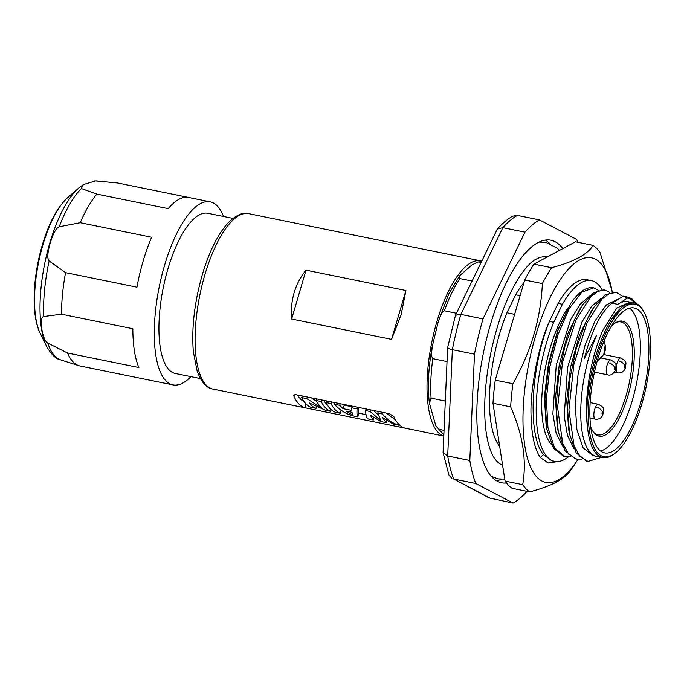 <?xml version="1.0" encoding="UTF-8"?>
<svg xmlns="http://www.w3.org/2000/svg" width="684" height="684" viewBox="0 0 684 684"><rect width="100%" height="100%" fill="white"/><g stroke="black" fill="none" stroke-linecap="round" stroke-linejoin="round"><path stroke-width="1.03" d="M617.139 299.575L606.212 305.038L594.918 321.078L585.017 345.377L578.066 374.387L575.184 403.885L576.894 429.561L583.042 447.669L592.84 455.587L596.499 456.331A78.925 27.864 101.5 0 1 580.742 412.717A78.925 27.864 101.5 0 1 596.568 335.305L584.281 358.613C591.686 330.449 600.894 311.964 611.915 303.166L623.432 296.181L627.211 298.138L619.388 303.371M611.915 303.166L617.789 304.354A78.925 27.864 -78.5 0 1 627.997 301.644L630.964 302.311M627.211 298.138L629.707 298.292L635.539 303.294M623.432 296.181L628.989 297.395L632.281 299.113L629.707 298.292M637.009 303.961L632.281 299.113M612.12 318.59L622.808 305.791L632.828 302.627L634.136 302.892A78.925 27.864 101.5 0 0 612.12 318.59A78.925 27.864 101.5 0 0 605.485 330.432A78.925 27.864 101.5 0 0 587.488 427.055C583.632 399.225 590.719 356.672 603.057 329.936L616.703 308.176L630.007 302.054M643.926 311.87A77.839 27.48 101.5 0 0 606.657 331.321A77.839 27.48 101.5 0 0 588.625 423.259A77.839 27.48 101.5 0 0 615.173 453.15A77.839 27.48 101.5 0 0 632.119 429.561A77.839 27.48 101.5 0 0 643.926 311.87L643.276 310.707A78.925 27.864 101.5 0 0 634.136 302.892M587.488 427.055A78.925 27.864 101.5 0 0 602.647 457.579A78.925 27.864 101.5 0 0 614.112 453.962L615.173 453.15M631.486 427.107A73.949 26.103 101.5 0 0 648.885 352.098A73.949 26.103 101.5 0 0 634.136 307.98A73.949 26.103 101.5 0 0 607.298 333.783A73.949 26.103 101.5 0 0 589.899 408.784A73.949 26.103 101.5 0 0 604.639 452.902A73.949 26.103 101.5 0 0 631.486 427.107M600.569 451.012A73.949 26.103 101.5 0 0 622.927 425.363A73.949 26.103 101.5 0 0 629.648 308.133M611.222 326.379A58.687 20.717 101.5 0 1 616.771 322.113A58.687 20.717 101.5 0 1 632.204 334.391A58.687 20.717 -78.5 0 1 624.124 407.177A58.687 20.717 -78.5 0 1 594.191 433.04A58.687 20.717 -78.5 0 1 590.719 426.859M593.644 432.356A57.601 20.332 101.5 0 0 597.927 434.819A57.601 20.332 101.5 0 0 624.86 399.55A57.601 20.332 101.5 0 0 630.383 334.929A57.601 20.332 101.5 0 0 620.91 321.933A57.601 20.332 101.5 0 0 615.993 322.523M615.207 292.213L616.464 292.47L609.444 293.496L601.946 299.113L587.086 322.686L573.859 364.486L568.926 409.947L574.038 445.746L580.092 456.553L587.984 461.426L601.51 457.348M616.464 292.47L622.816 296.48M615.053 292.179L604.989 294.975L594.114 306.911L585.675 322.403L576.21 348.789L569.84 378.833L567.515 408.502L569.575 434.109L576.184 452.902L586.564 461.136L587.975 461.426M581.819 459.075L576.646 459.118L568.737 454.219L562.701 443.42L557.597 407.664L562.505 362.281L575.757 320.386L590.728 296.694L598.201 291.153L605.135 290.161L609.82 292.513M605.135 290.161L603.724 289.871L593.652 292.666L582.751 304.654L574.346 320.095L564.907 346.378L558.563 376.217L556.186 406.228L558.247 431.801L564.907 450.679L575.372 458.861M598.295 290.272L593.806 287.853L581.879 292.077L569.276 308.458L558.024 334.51L549.945 366.308L546.371 399.02L547.961 427.688L554.579 447.977L565.317 456.818L570.49 456.775M593.738 287.844A85.62 30.224 101.5 0 0 593.652 287.827A85.62 30.224 101.5 0 0 570.636 303.559L558.093 329.962L548.944 363.785L544.943 399.054L546.935 429.586L553.553 448.336L563.898 456.527L565.317 456.818M569.404 433.169L568.558 428.731L566.737 400.046L570.593 367.009L579.271 335.587L591.07 311.468L594.114 306.911M557.221 426.423L555.408 397.755L559.255 364.734L567.925 333.33L579.707 309.202M546.123 425.303L544.379 396.882L548.482 363.341L557.742 330.261L570.636 303.559M573.731 448.208L567.446 435.349L564.197 416.18L567.566 367.453L581.973 321.967L591.421 306.543L600.997 298.352M562.402 445.9L556.118 433.04L552.869 413.871L556.237 365.136L570.644 319.659L580.092 304.243L589.668 296.052M551.484 444.497A78.463 27.702 101.5 0 1 560.17 321.489A78.463 27.702 -78.5 0 1 567.994 307.903M602.048 289.683A92.237 32.558 101.5 0 0 591.404 280.611A92.237 32.558 101.5 0 0 562.402 304.286L553.689 322.292A92.237 32.558 101.5 0 0 554.604 461.384A92.237 32.558 101.5 0 0 568.139 457.049M499.688 446.455A92.237 32.558 -78.5 0 1 506.947 312.776L515.659 294.77L520.114 295.676M515.659 294.77A92.237 32.558 -78.5 0 1 523.97 282.552M591.404 280.611L587.12 279.747A92.237 32.558 101.5 0 0 558.118 303.414L562.402 304.286M469.814 460.494L474.482 354.175A147.889 52.206 101.5 0 1 482.998 318.898L460.879 314.392L455.484 315.23L447.635 347.617L443.078 452.628L447.695 455.989L469.814 460.494A147.889 52.206 101.5 0 0 475.782 483.502L513.077 503.082A147.889 52.206 101.5 0 0 527.073 491.36M482.998 318.898L524.961 232.158A147.889 52.206 101.5 0 1 539.445 219.889L576.74 239.468A147.889 52.206 101.5 0 1 577.766 242.264M562.795 248.608A123.761 43.691 101.5 0 0 550.945 240.212A123.761 43.691 101.5 0 0 493.121 315.863A123.761 43.691 101.5 0 0 481.177 454.68A123.761 43.691 101.5 0 0 501.577 482.767A123.761 43.691 101.5 0 0 506.442 482.989M547.294 256.936A106.636 37.646 101.5 0 0 536.222 259.125C525.543 263.981 508.528 290.127 498.251 324.25C490.667 348.806 486.239 373.404 484.956 398.037C484.152 416.402 485.298 431.595 488.402 443.642C490.402 451.038 492.745 456.356 495.421 459.58A106.636 37.646 101.5 0 0 502.595 465.248M539.445 219.889L517.326 215.383A147.889 52.206 101.5 0 0 502.843 227.661L460.879 314.392A147.889 52.206 101.5 0 0 452.355 349.678L447.695 455.989A147.889 52.206 101.5 0 0 453.654 478.997L489.137 497.935L513.077 503.082M490.958 498.585L453.654 478.997L475.782 483.502M448.251 347.079C446.857 347.865 448.225 348.729 452.355 349.678L474.482 354.175M455.484 315.23L497.371 228.986L502.843 227.661L524.961 232.158M517.326 215.383L512.641 216.153C507.383 219.196 502.287 223.48 497.371 228.986M451.876 478.373L448.926 475.047L443.078 452.628M456.433 313.246L444.378 310.793L441.744 312.887L438.376 321.198L448.875 293.804L459.922 275.472L459.203 276.567L459.956 278.585L472.02 281.038M459.922 275.472L472.003 264.922L477.885 262.006L481.117 262.237M438.376 321.198L432.211 346.66L431.39 355.706L432.81 358.673L447.02 361.562M445.293 401.038L431.082 398.148L429.407 403.252L435.87 425.944L439.171 429.372L444.001 430.356M481.656 261.117A89.51 31.601 101.5 0 0 480.604 260.843A89.51 31.601 101.5 0 0 436.862 321.754A89.51 31.601 -78.5 0 0 443.762 435.982M291.641 319.026L306.022 270.163C300.627 276.712 296.668 284.228 294.137 292.701C291.675 301.208 290.837 309.98 291.641 319.026L391.547 339.358L405.928 290.503L401.183 314.495L391.547 339.358M306.022 270.163L405.928 290.503M480.604 260.843L341.983 232.646M405.108 428.158L305.192 407.826A89.51 31.601 101.5 0 1 293.872 396.104C293.573 394.95 294.479 394.523 296.608 394.822L389.384 413.709L393.787 416.436A89.51 31.601 101.5 0 0 405.108 428.158L443.754 436.041M294.377 394.89L293.872 396.104L293.829 395.386M297.506 395.01A84.064 29.677 101.5 0 0 304.149 401.688M316.701 401.363L311.34 397.823M323.66 400.328A84.064 29.677 101.5 0 0 327.405 405.005M333.416 402.32A84.064 29.677 101.5 0 0 334.416 403.851M352.192 406.775L344.249 405.159L343.334 404.338M334.878 402.611L334.279 404.21C339.726 409.938 345.728 413.777 352.294 415.718L357.877 416.855L358.724 413.059L358.168 407.356M378.132 414.692L373.413 410.46M395.506 419.822L385.896 412.999M302.294 395.985L301.695 397.584A87.954 31.054 101.5 0 0 311.117 407.339L316.051 408.339L316.384 406.877M307.381 397.019L306.783 398.618L322.395 408.476A87.954 31.054 101.5 0 1 316.29 400.55L321.232 401.559A87.954 31.054 101.5 0 0 330.646 411.315L331.047 409.536M301.695 397.584L306.783 398.618M316.889 398.952L316.29 400.55M321.831 399.96L321.232 401.559M316.051 408.339A87.954 31.054 101.5 0 1 309.245 402.902L325.473 410.263L330.646 411.315M335.459 412.29L340.401 413.298A87.954 31.054 101.5 0 1 330.979 403.543L326.037 402.534A87.954 31.054 101.5 0 0 335.459 412.29M352.422 406.185L351.815 407.784L357.057 408.852C356.774 413.41 357.048 416.077 357.877 416.855M351.815 407.784L351.841 410.443L343.06 408.656L339.674 405.313L334.279 404.21M346.027 411.093L351.995 412.307L352.653 415.026L346.027 411.093M370.249 415.102L373.293 419.993L368.095 418.933C366.684 418.044 365.837 415.256 365.538 410.58L370.172 411.52L380.826 420.686L377.782 413.068L382.407 414.008C387.281 419.617 392.71 423.336 398.695 425.166L393.274 424.063L382.459 417.479L386.05 422.592L380.74 421.506L370.249 415.102M326.636 400.935L326.037 402.534M331.578 401.944L330.979 403.543M341.094 410.186L340.401 413.298M340.281 403.714L339.674 405.313M344.249 405.159L343.06 408.656M357.655 407.254L357.057 408.852M373.738 417.992L373.293 419.993M366.137 408.981L365.538 410.58M370.771 409.921L370.172 411.52M378.38 411.469L377.782 413.068M383.006 412.409L382.407 414.008M398.875 424.354L398.695 425.166M386.46 420.728L386.05 422.592M200.361 378.56L175.266 373.455A81.729 28.856 -78.5 0 1 169.059 369.839A81.729 28.856 -78.5 0 1 165.425 278.14A81.729 28.856 -78.5 0 1 207.868 213.28L232.962 218.384M223.514 216.46A93.409 32.977 101.5 0 0 210.193 201.831A93.409 32.977 101.5 0 0 158.337 291.521A93.409 32.977 101.5 0 0 172.941 384.895A93.409 32.977 101.5 0 0 190.913 376.636M188.921 197.505A93.409 32.977 101.5 0 0 188.784 197.479A93.409 32.977 101.5 0 0 168.213 208.629L96.846 194.102A93.409 32.977 -78.5 0 0 80.259 222.71L151.626 237.237A93.409 32.977 101.5 0 0 136.928 287.169L65.561 272.642A93.409 32.977 -78.5 0 0 61.5 314.212L43.699 316.504C38.714 317.162 42.322 340.358 47.82 343.094L67.511 353.021L138.878 367.539A93.409 32.977 101.5 0 1 132.858 328.739L61.5 314.212M172.941 384.895L151.532 380.535A93.409 32.977 101.5 0 1 151.395 380.509L80.037 365.983A93.409 32.977 -78.5 0 1 78.959 365.701A93.409 32.977 -78.5 0 1 67.511 353.021M188.656 197.454L117.554 182.979L95.555 180.918L83.286 184.629L81.362 188.536L96.846 194.102M80.259 222.71L59.2 226.755C56.182 227.909 53.19 233.347 50.223 243.059C47.453 252.815 47.093 258.783 49.137 260.963L65.561 272.642M549.543 243.401A123.761 43.691 101.5 0 0 545.396 240.075M496.422 480.724A123.761 43.691 101.5 0 0 501.569 479.262M553.689 322.292L549.406 321.42L558.118 303.414M506.947 312.776L514.616 314.341M578.04 459.323A114.596 40.459 -78.5 0 1 577.33 460.4A114.596 40.459 -78.5 0 1 537.162 477.355A114.596 40.459 -78.5 0 1 535.589 335.81A114.596 40.459 -78.5 0 1 600.278 262.904A114.596 40.459 -78.5 0 1 611.932 290.409A114.596 40.459 -78.5 0 1 612.231 292.034M549.406 321.42A92.237 32.558 101.5 0 0 548.568 323.506C538.753 344.633 529.844 390.513 531.058 415.444C531.528 435.041 534.623 449.072 540.334 457.545L543.395 454.569C527.441 435.605 530.707 368.428 548.568 323.506M557.716 461.597L548.14 463.017L540.334 457.545M554.604 461.384L551.877 460.828L543.395 454.569M505.049 481.083L522.704 484.674A128.43 45.341 101.5 0 0 526.03 488.812A128.43 45.341 101.5 0 0 529.673 491.89L512.017 488.291A128.43 45.341 101.5 0 1 505.049 481.083L492.984 403.269A128.43 45.341 101.5 0 1 495.25 380.142L524.722 280.021A128.43 45.341 101.5 0 1 533.947 264.109L575.475 241.794L593.131 245.385A128.43 45.341 101.5 0 1 596.764 248.463A128.43 45.341 101.5 0 1 600.09 252.601L611.932 290.409M548.14 463.017L547.251 462.794M533.947 264.109L551.595 267.701A128.43 45.341 101.5 0 0 542.369 283.612L524.722 280.021M529.673 491.89C551.723 486.127 565.565 478.689 571.2 469.575L577.33 460.4M551.595 267.701C573.654 261.929 587.496 254.499 593.131 245.385M495.25 380.142L512.906 383.741C530.938 352.029 540.762 318.65 542.369 283.612M512.906 383.741A128.43 45.341 101.5 0 0 510.64 406.86C522.875 434.468 526.894 460.4 522.704 484.674M492.984 403.269L510.64 406.86M604.083 340.957L605.152 345.035A18.682 14.193 165.4 0 1 597.346 360.613M594.464 372.13L607.743 374.832A7.592 2.676 -78.5 0 1 606.494 373.122A7.592 2.676 -78.5 0 1 608.008 362.623A7.592 2.676 -78.5 0 1 610.769 359.964L601.236 358.023M615.19 369.42A1.359 0.479 101.5 0 0 615.455 367.53A1.359 0.479 101.5 0 0 614.736 367.701A1.359 0.479 -78.5 0 0 614.463 369.591A1.359 0.479 -78.5 0 0 615.19 369.42A6.224 3.403 25.8 0 1 615.087 370.959C612.676 374.43 610.231 375.721 607.743 374.832M614.736 367.701A6.224 3.403 -154.2 0 0 608.008 362.623M614.343 372.199L617.678 372.883A7.592 2.676 -78.5 0 1 616.429 371.164A7.592 2.676 -78.5 0 1 617.943 360.665A7.592 2.676 -78.5 0 1 620.704 358.006L603.784 354.56M624.672 365.743A1.359 0.479 101.5 0 0 624.398 367.633A1.359 0.479 101.5 0 0 625.125 367.462A1.359 0.479 -78.5 0 0 625.39 365.581A1.359 0.479 -78.5 0 0 624.672 365.743A6.224 3.403 -154.2 0 0 617.943 360.665M625.125 367.462A6.224 3.403 25.8 0 1 625.022 369.009C626.33 361.562 627.177 361.853 620.704 358.006M589.993 418.061L595.354 419.147A7.592 2.676 -78.5 0 1 594.105 417.437A7.592 2.676 -78.5 0 1 595.619 406.937A7.592 2.676 -78.5 0 1 598.38 404.278L590.155 402.602M602.356 412.016A1.359 0.479 101.5 0 0 602.082 413.906A1.359 0.479 101.5 0 0 602.801 413.734A1.359 0.479 -78.5 0 0 603.074 411.845A1.359 0.479 -78.5 0 0 602.356 412.016A6.224 3.403 -154.2 0 0 595.619 406.937M602.801 413.734A6.224 3.403 25.8 0 1 602.698 415.273C604.006 407.835 604.861 408.126 598.38 404.278M439.171 429.372A89.125 31.464 101.5 0 0 443.822 434.485M432.81 358.673A89.125 31.464 101.5 0 0 431.082 398.148M459.956 278.585A89.125 31.464 101.5 0 0 444.378 310.793M212.963 389.068C206.671 388.264 201.412 382.339 197.189 371.284L193.333 351.704C191.46 327.944 194.453 302.243 202.327 274.617C209.013 252.199 217.315 235.27 227.216 223.822C235.416 215.315 242.572 211.92 248.668 213.639A89.51 31.601 101.5 0 0 204.935 274.549A89.51 31.601 101.5 0 0 212.963 389.068L306.039 408.015M310.108 408.81L310.451 407.074M305.192 407.826L305.962 403.859M106.174 181.824L97.068 180.961A91.365 32.251 101.5 0 0 95.555 180.918M81.362 188.536A91.365 32.251 101.5 0 0 59.2 226.755M46.555 346.249L40.159 333.202A76.172 26.89 -78.5 0 1 42.93 244.787A76.172 26.89 -78.5 0 1 67.784 197.514L78.763 187.997A88.843 31.361 101.5 0 0 49.778 243.128A88.843 31.361 101.5 0 0 46.555 346.249C51.232 354.474 55.926 359.023 60.654 359.887L78.959 365.701M49.137 260.963A91.365 32.251 101.5 0 0 43.699 316.504M47.82 343.094A91.365 32.251 101.5 0 0 60.654 359.887M481.356 261.733A89.125 31.464 101.5 0 0 479.612 261.929M631.845 302.49L630.015 302.114M596.516 456.331L602.647 457.579M605.152 345.035L604.126 353.91L597.141 361.332M615.087 370.959C616.395 363.52 617.242 363.811 610.769 359.964M617.678 372.883C621.021 373.276 623.466 371.985 625.022 369.009M595.354 419.147C598.697 419.548 601.142 418.257 602.698 415.273M575.235 458.827L576.646 459.118M557.229 426.431L558.247 431.801M579.716 309.202L582.751 304.654M546.054 424.969L546.935 429.603M443.813 434.767L435.87 425.944M429.407 403.252C427.432 386.648 428.364 367.787 432.211 346.66M248.668 213.639L341.752 232.586M358.698 413.17L366.026 414.658M210.193 201.831L188.784 197.479M97.068 180.961L94.135 180.918M78.763 187.997L83.286 184.629M40.159 333.202C31.062 315.059 32.687 277.695 42.271 245.231C48.778 223.172 57.285 207.269 67.784 197.514M477.885 262.006L481.391 261.656M491.3 476.338L498.046 478.86L504.749 479.142M559.426 250.421L557.323 248.292L545.918 242.358L539.026 242.085"/></g></svg>

